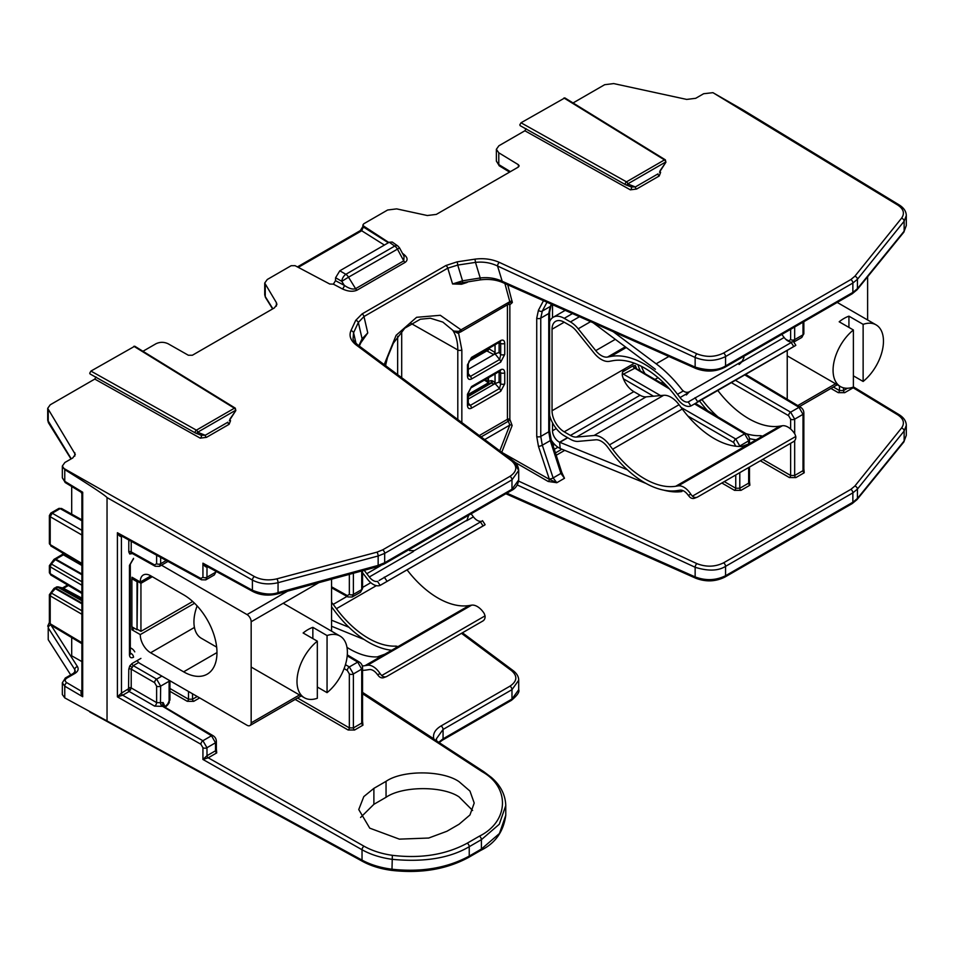 <?xml version="1.0" encoding="UTF-8"?>
<svg xmlns="http://www.w3.org/2000/svg" width="954" height="954" viewBox="0 0 954 954"><rect width="100%" height="100%" fill="white"/><g stroke="black" fill="none" stroke-linecap="round" stroke-linejoin="round"><path stroke-width="1.43" d="M576.526 437.063A17.22 9.934 60 0 1 570.444 435.429L640.074 395.23A17.22 9.934 -120 0 0 646.156 396.864L576.526 437.063L594.068 435.489A20.654 11.925 60 0 1 609.439 444.91L612.647 449.215A81.877 47.271 -120 0 0 675.718 486.266L678.222 485.872A14.918 8.61 60 0 1 690.863 494.291L688.228 495.269A10.184 5.879 60 0 0 680.023 490.177L677.519 490.571A86.623 50.013 60 0 1 644.606 482.641A86.623 50.013 60 0 1 610.798 451.373L607.591 447.068A15.92 9.194 60 0 0 595.749 439.806L578.207 441.38A21.954 12.676 60 0 1 570.444 439.293L564.219 435.704A21.954 12.676 60 0 1 549.599 415.348M699.544 401.002A86.623 50.013 -120 0 0 707.522 410.661M626.265 347.518L610.798 356.45L607.591 357.046A15.92 9.194 60 0 1 601.378 355.615A15.92 9.194 60 0 1 595.749 350.631L578.207 328.808L590.609 321.653M793.191 341.401L688.228 401.944A10.184 5.879 60 0 1 683.899 401.121A10.184 5.879 60 0 1 680.023 397.579L677.519 394.288L683.291 390.961M689.814 401.085L688.228 401.944L690.863 405.975A14.918 8.61 60 0 1 678.222 399.809L675.718 396.518A81.877 47.271 -120 0 0 612.647 360.743L609.439 361.339A20.654 11.925 60 0 1 594.068 353.016L576.526 331.193A17.22 9.934 60 0 0 570.444 325.791L564.219 322.202A17.22 9.934 -120 0 0 555.61 321.355A17.22 9.934 -120 0 0 552.044 329.225L552.044 410.757A17.22 9.934 -120 0 0 564.219 431.84L570.444 435.429M781.815 334.425L784.14 337.477A10.184 5.879 -120 0 0 788.004 341.007A10.184 5.879 -120 0 0 791.57 341.973M640.074 370.355A21.954 12.676 60 0 1 637.976 364.69M634.362 363.224L552.044 410.757M610.798 356.45A86.623 50.013 60 0 1 677.519 394.288M579.495 316.704L570.444 321.927A21.954 12.676 60 0 1 578.207 328.808M570.444 321.927L564.219 318.338L572.46 313.58M549.599 321.796A21.954 12.676 60 0 1 553.248 317.241A21.954 12.676 60 0 1 564.219 318.338M717.79 390.46A81.877 47.271 -120 0 0 779.835 426.152L759.956 437.636L761.805 435.93L760.505 435.656A81.877 47.271 60 0 1 745.909 433.605M690.863 494.291L692.401 496.152A5.736 4.663 69.5 0 0 697.028 497.272A5.736 4.663 69.5 0 0 697.601 497.01L793.597 441.583A5.736 4.663 69.5 0 0 795.779 436.467L794.968 434.177A14.918 8.61 -120 0 0 782.34 425.758L779.835 426.152M749.391 438.578A86.623 50.013 -120 0 0 756.188 439.806M717.909 416.874A81.877 47.271 60 0 1 701.965 399.607M644.737 373.145A17.22 9.934 60 0 1 641.482 366.372M640.074 395.23L633.85 391.641A17.22 9.934 -120 0 1 622.366 375.637C621.96 372.37 623.081 369.89 625.729 368.208M646.156 396.864L663.698 395.29A20.654 11.925 60 0 1 679.057 404.711L682.277 409.027A81.877 47.271 -120 0 0 741.842 446.424L749.403 443.729L675.718 486.266M795.779 345.36L697.601 401.67L794.968 345.873M688.228 495.269L689.814 497.129A5.736 4.663 69.5 0 0 694.452 498.25L697.028 497.272M759.956 437.636L749.403 443.729M787.229 399.285L787.229 350.368M867.615 319.984L867.615 276.779M848.929 327.413L848.929 316.168L863.131 324.36A35.632 20.571 -60 0 1 876.082 324.861A35.632 20.571 -60 0 1 883.464 341.174A35.632 20.571 -60 0 1 863.131 381.457L853.389 375.84M853.389 329.989L853.389 387.085A35.632 20.571 -60 0 1 840.45 386.585A35.632 20.571 -60 0 1 833.069 370.271A35.632 20.571 -60 0 1 853.389 329.989L839.186 321.784A35.632 20.571 120 0 1 848.929 316.168M863.131 324.36L863.131 381.457M560.189 448.463L559.604 442.203L567.547 437.624L559.604 442.203A9.063 5.235 60 0 1 558.925 441.857A9.063 5.235 60 0 1 552.509 430.743L556.265 428.584M613.207 331.706L656.149 363.808A95.138 54.927 60 0 1 681.919 389.602C684.233 392.201 686.713 392.941 689.348 391.808L742.105 361.351L744.001 357.5M646.108 483.487L560.618 448.678A16.409 9.48 60 0 1 560.189 448.499A16.409 9.48 60 0 1 551.329 440.199M552.509 304.696L552.509 317.73M552.509 422.789L552.509 430.743M655.398 369.293L593.185 322.798M567.761 437.755L559.855 442.31L627.303 469.773M663.817 490.165A95.138 54.927 -120 0 0 681.919 491.537L681.299 490.165M559.855 442.31A9.063 5.235 60 0 1 559.604 442.203L560.189 448.499M362.556 670.364A86.623 50.013 -120 0 0 366.801 669.958L369.305 669.565A10.184 5.879 60 0 1 373.169 670.495A10.184 5.879 60 0 1 377.498 674.669L379.096 676.517A5.736 4.663 69.5 0 0 383.723 677.638L386.31 676.672A5.736 4.663 -110.5 0 1 381.683 675.551L380.133 673.679A14.918 8.61 60 0 0 367.505 665.26L365 665.665A81.877 47.271 60 0 1 362.234 665.975M137.03 629.771L137.03 581.702L138.378 580.914L137.591 581.368L137.03 629.771L131.879 626.79L131.879 578.72L133.226 577.945M137.591 581.368L140.942 583.299L140.942 631.369L137.591 629.437M152.318 576.741L140.942 583.299M471.097 513.812L473.422 516.865A10.184 5.879 -120 0 0 480.852 521.373M381.683 675.551L485.061 615.867L484.25 613.565A14.918 8.61 -120 0 0 471.622 605.158L469.118 605.551A81.877 47.271 60 0 1 407.072 569.86M140.942 631.369L192.696 601.497M362.556 572.805A81.877 47.271 60 0 1 365 575.906L367.505 579.197A14.918 8.61 60 0 0 380.133 585.374L377.498 581.344A10.184 5.879 60 0 1 369.305 576.979L366.801 573.688A86.623 50.013 -120 0 0 364.166 570.325M485.061 615.867A5.736 4.663 -110.5 0 1 482.879 620.982L386.883 676.398A5.736 4.663 -110.5 0 1 386.31 676.672M391.677 650.258A86.623 50.013 60 0 1 334.568 610.858L331.551 606.804M485.061 524.748L380.133 585.374L485.061 524.748M482.474 520.801L379.096 580.485M331.551 602.332A20.654 11.925 60 0 1 333.208 604.383L347.017 596.417M469.118 605.551L395.433 648.088L397.281 646.383L395.993 646.108A81.877 47.271 60 0 1 336.416 608.7L333.208 604.383M346.982 647.384A81.877 47.271 -120 0 0 377.319 656.889L384.879 654.182L365 665.665M395.433 648.088L384.879 654.182M132.01 626.873L132.01 629.807L140.286 634.589A14.584 8.419 -120 0 0 140.286 634.911A14.584 8.419 -120 0 0 150.601 652.763L183.621 671.831A47.163 27.237 -120 0 0 207.209 674.168A47.163 27.237 -120 0 0 214.435 636.366A47.163 27.237 -120 0 0 183.621 594.807L150.601 575.739A14.584 8.419 -120 0 0 143.303 575.012A14.584 8.419 -120 0 0 140.286 581.69A14.584 8.419 -120 0 0 140.286 582.012L150.875 575.906M137.185 660.562A5.855 3.375 60 0 0 139.999 663.471L247.026 725.255A5.855 3.375 60 0 0 249.948 725.541L301.214 695.943M331.551 579.209L331.551 631.166M161.476 565.197L247.026 614.579A5.855 3.375 60 0 1 251.164 621.758L251.164 722.87A5.855 3.375 60 0 1 249.948 725.541M130.304 647.754L131.724 648.565A5.855 3.375 60 0 1 134.764 651.868M140.286 582.012L132.01 577.242L132.01 578.637M140.286 634.589L194.556 603.25M134.55 628.34L132.01 629.807M317.324 641.171L317.324 698.268A35.632 20.571 -60 0 1 304.374 697.768A35.632 20.571 -60 0 1 296.992 681.454A35.632 20.571 -60 0 1 317.324 641.171L303.122 632.979A35.632 20.571 -60 0 1 312.852 627.35L327.055 635.555A35.632 20.571 -60 0 1 340.006 636.044A35.632 20.571 -60 0 1 347.387 652.357A35.632 20.571 -60 0 1 327.055 692.64L317.324 687.023M197.132 605.909A35.632 20.571 120 0 0 193.936 621.948A35.632 20.571 120 0 0 201.318 638.262L216.665 647.134M312.852 638.596L312.852 627.35M327.055 635.555L327.055 692.64M137.03 581.702L131.879 578.72M331.551 620.183L348.973 627.279M364.166 639.526L331.551 626.241M468.688 515.208L467.007 520.18L414.263 550.637L409.54 550.601M631.226 186.96A1.717 0.966 -60.7 0 1 631.536 187.723A1.717 0.966 -60.7 0 1 630.344 189.834L524.879 130.77L498.894 145.771L496.366 149.301L498.787 152.795L518.38 164.708L519.179 165.877L518.344 167.057L436.324 214.4L427.297 215.521L396.673 208.878L387.646 209.999L363.76 223.785L362.914 224.965L363.653 226.086L388.827 242.495M201.127 435.262A1.717 0.966 -60.7 0 1 201.449 436.026A1.717 0.966 -60.7 0 1 200.245 438.148L94.792 379.072L50.216 404.806L47.7 408.336L75.306 454.414L72.778 457.944L64.86 462.511L62.344 466.053L64.765 469.618C91.131 486.027 105.226 495.353 107.039 497.594L252.405 580.08C260.072 584.015 268.623 584.885 278.055 582.691L378.154 555.991L384.677 553.368L511.976 479.862L518.702 470.453L513.801 462.177M472.612 810.459L459.089 796.912C442.656 785.726 402.493 785.929 386.048 797.282L373.885 804.317L360.576 817.483M459.089 781.696L469.964 791.081L474.21 803.041L469.964 814.966L459.089 824.232L446.913 831.268L428.704 838.029L399.356 839.138L369.735 828.144L358.752 809.552L363.796 796.614L373.885 788.362L386.048 781.338C402.493 769.938 442.656 770.14 459.089 781.696M625.991 184.897L631.119 186.901L635.352 186.948L627.684 183.943A1.717 1.395 111.4 0 1 625.693 184.778A1.717 0.966 -60.7 0 1 625.621 184.742A1.717 0.966 -60.7 0 1 625.275 183.967A1.717 0.966 -60.7 0 1 626.48 181.844L664.485 159.902A1.717 1.014 -58.4 0 1 665.367 159.843L564.84 97.904L521.015 122.78L519.799 124.879L520.24 125.713L519.799 124.879M62.964 467.925L254.42 576.562C261.134 579.996 268.611 580.759 276.863 578.851L376.949 552.163L382.661 549.862L509.973 476.356C517.128 471.455 517.652 466.291 511.559 460.865L356.236 345.014C350.595 340.578 348.83 335.796 350.929 330.68L355.699 320.377L362.103 313.914L445.888 265.534L457.038 261.861L474.782 259.178C483.583 257.997 491.775 259.071 499.347 262.386L696.933 353.839A2.874 1.431 114.8 0 0 695.144 357.476L695.144 367.099L502.198 281.275C495.412 278.139 488.09 277.03 480.22 277.972A2.874 0.608 80.9 0 1 480.256 278.699A2.874 0.608 80.9 0 1 479.957 279.927L462.344 282.742A2.874 0.608 80.9 0 0 462.559 281.537A2.874 0.608 80.9 0 0 462.535 280.81L452.578 283.97L462.344 282.742A1.717 1.145 85.6 0 0 461.509 284.232L466.828 282.539A1.717 0.99 60 0 1 466.756 282.05M362.723 339.087L367.767 332.934L362.103 338.789A2.874 2.266 25.3 0 1 362.21 339.469A2.874 2.266 25.3 0 1 362.043 340.268L359.3 346.063M195.904 433.211L201.032 435.215L205.265 435.262L197.597 432.257A1.717 1.395 111.4 0 1 195.606 433.092A1.717 0.966 -60.7 0 1 195.534 433.056A1.717 0.966 -60.7 0 1 195.188 432.281A1.717 0.966 -60.7 0 1 196.393 430.159L234.386 408.217A1.717 1.014 -58.4 0 1 235.28 408.145L134.741 346.219L90.928 371.082L89.712 373.193L90.141 374.016L89.712 373.193M402.791 253.955A2.874 1.729 123.1 0 0 403.113 253.812C407.585 257.151 408.264 260.001 405.176 262.362L357.011 290.171C352.932 291.948 348.031 291.53 342.343 288.895L333.375 284.149L329.75 284.03L295.084 265.677L291.137 265.713L267.251 279.51L264.723 283.04L276.398 302.656L276.91 304.374L274.394 307.903L192.374 355.246L188.355 355.246L168.071 343.738C164.016 341.866 159.998 341.866 156.003 343.738L142.945 351.275M229.509 420.297L229.64 420.738A1.717 1.014 121.6 0 0 230.534 420.666L229.127 424.28A1.717 0.99 -120 0 1 227.923 422.181L205.265 435.262A1.717 0.99 -120 0 0 206.469 437.361L200.245 438.148M696.933 353.839C706.198 357.44 715.071 357.178 723.549 353.052L850.861 279.546L854.856 276.243L901.566 218.192C904.905 213.398 903.653 209.033 897.809 205.098L712.936 92.669L703.635 93.73L695.716 98.298L686.689 99.419L613.696 83.582L604.669 84.703L573.044 102.96M659.596 171.994L659.727 172.424A1.717 1.014 121.6 0 0 660.621 172.352L659.226 175.977A1.717 0.99 -120 0 1 658.01 173.867L635.352 186.948A1.717 0.99 -120 0 0 636.568 189.059L630.344 189.834M524.879 130.77L526.095 128.659M631.119 186.901L625.621 184.742L520.168 125.678M665.367 159.843L665.916 162.24L660.049 170.73M712.936 92.669L742.713 109.77L899.288 204.979A2.874 1.669 -58.7 0 0 897.809 205.098M901.566 218.192A2.874 2.123 38.8 0 1 904.142 221.221L906.3 215.568C906.217 211.43 903.879 207.9 899.288 204.979M499.347 262.386A2.874 1.431 114.8 0 0 497.559 266.023L695.144 357.476C705.745 361.614 715.882 361.316 725.565 356.557L852.864 283.052L857.431 279.283L904.142 221.221L904.142 231.154L906.3 225.585L906.3 215.58M474.782 259.178A2.874 0.62 81.4 0 1 475.486 262.386C483.368 261.515 490.726 262.732 497.559 266.023L502.198 281.275A2.874 1.467 114 0 0 502.806 282.587L695.752 368.423A2.874 1.467 114 0 1 695.144 367.099C708.106 370.951 718.243 370.557 725.565 365.931L725.565 356.557A2.874 1.658 60 0 0 723.549 353.052M457.038 261.861A2.874 0.62 81.4 0 1 457.741 265.069L475.486 262.386L480.22 277.972L462.535 280.81L457.741 265.069L447.772 268.169A2.874 1.658 60 0 0 445.888 265.534M355.699 320.377A2.874 2.254 24.8 0 1 358.334 322.452L363.987 316.537L447.772 268.169L452.578 283.97L461.509 284.232M350.929 330.68A2.874 2.254 24.8 0 1 353.576 332.767L358.334 322.452L362.103 338.789L358.823 345.718M356.236 345.014A2.874 1.825 -53.3 0 1 357.941 345.05L357.941 345.05C354.506 341.937 352.873 339.755 353.052 338.515L353.576 332.767L356.021 343.404M48.225 410.053L48.225 421.847A2.874 2.182 148.1 0 0 48.475 422.801L47.7 420.142L71.252 458.826M94.792 379.072L96.008 376.973M201.032 435.215L195.534 433.056L90.07 373.98M229.437 420.428L235.829 410.554L229.962 419.033M272.868 308.786L265.248 296.551A2.874 2.182 148.1 0 0 265.51 297.505L264.723 294.846L265.248 296.551L265.248 284.757M335.498 280.691L344.275 285.341C349.057 288.585 352.825 289.694 355.592 288.668L348.508 277.197L341.794 281.323L335.593 277.733L335.498 280.691L333.375 284.149M335.593 277.733L339.803 270.805L345.849 274.299A5.736 2.957 -60 0 0 341.794 281.323L344.275 285.341A2.874 1.55 -62.1 0 1 342.343 288.895M405.176 262.362A2.874 1.658 -120 0 1 403.757 260.859L355.592 288.668A2.874 1.658 -120 0 0 357.011 290.171M397.806 245.953L392.237 242.03L389.268 242.244L394.717 246.084A5.736 3.315 -120 0 1 397.365 248.982L403.757 260.859L404.067 256.328L399.559 247.921L348.508 277.197A5.736 3.315 -120 0 0 345.849 274.299L394.717 246.084A5.736 3.303 125.2 0 1 397.806 245.953L399.559 247.921M362.937 226.313A2.874 1.359 7.6 0 0 362.89 226.503L360.29 230.618A2.874 1.658 60 0 1 361.709 230.761L363.653 226.086M505.763 804.782L505.775 815.265C503.509 831.697 495.186 843.396 480.804 850.36L468.641 857.396A2.874 1.658 -120 0 0 469.237 856.084C447.199 868.057 421.358 872.433 391.689 869.189C380.348 867.699 370.462 864.682 362.031 860.114L64.765 697.887L62.344 694.56L62.344 682.766L64.765 686.188L82.688 696.718C80.899 694.107 80.518 692.33 81.543 691.376L81.579 691.364A1.717 0.978 -120.9 0 0 81.889 691.519M70.703 674.919L48.225 639.681L48.225 627.887A2.874 2.218 -32.5 0 1 50.693 625.013M509.973 476.356A2.874 1.658 60 0 1 511.976 479.862L511.976 489.235L518.702 479.922L518.702 470.453C518.451 466.494 516.639 463.31 513.252 460.901A2.874 1.825 -53.3 0 0 511.559 460.865M254.42 576.562A2.874 1.61 119.6 0 0 252.405 580.08L252.405 590.276C262.636 594.27 271.186 595.057 278.055 592.625L278.055 582.691A2.874 0.99 75.1 0 0 276.863 578.851M107.039 720.473L107.039 497.594M505.775 815.265L499.431 833.522L481.4 849.048L469.237 856.084L469.237 846.699C449.716 858.23 423.862 862.428 391.689 859.268C380.348 857.646 370.462 854.474 362.031 849.752L362.031 860.114A2.874 1.646 -61.3 0 0 362.651 861.438L89.795 712.018M439.138 742.582L442.465 740.149A2.874 1.658 -120 0 0 443.061 738.825L438.721 742.307M462.428 632.788L513.252 670.698C516.913 673.572 518.726 676.756 518.702 680.25L518.702 689.718L511.976 699.043L443.061 738.825L443.061 729.452A2.874 1.658 -120 0 0 441.046 725.958C435.119 729.548 432.699 733.841 433.772 738.813L434.607 739.636M724.968 577.039L852.268 503.545A2.874 1.658 -120 0 0 852.864 502.233L725.565 575.727L725.565 566.354C718.243 570.993 708.106 571.303 695.144 567.272L695.144 576.908A2.874 1.467 -66 0 0 695.752 578.219C705.888 582.083 715.631 581.69 724.968 577.039A2.874 1.658 -120 0 0 725.565 575.727C715.882 580.497 705.745 580.891 695.144 576.908L506.872 493.158M852.268 503.545L857.062 499.574L903.772 442.06L906.3 435.358L904.142 440.951L857.431 498.477L852.864 502.233L852.864 492.86L725.565 566.354A2.874 1.658 -120 0 0 723.549 562.848L850.861 489.354L854.856 486.051L901.566 427.988C904.905 423.206 903.653 418.842 897.809 414.895L853.198 387.777A1.717 0.99 60 0 1 852.673 387.324A1.717 1.014 60.9 0 0 853.234 387.753L844.707 392.678L838.244 392.654L830.922 388.433M906.276 424.852L906.3 425.353C906.205 421.227 903.867 417.697 899.288 414.775L853.723 387.074L853.234 387.753M385.523 365.62L387.443 357.643L393.275 343.321L404.806 328.176L420.32 319.232L430.409 318.231L442.835 322.094L453.722 331.074L458.683 331.384L461.032 329.834A2.874 1.658 60 0 1 460.555 332.016L509.114 303.813M364.046 846.222L208.222 757.81L202.94 759.467L206.958 755.735A1.717 0.978 -120.9 0 0 208.187 757.822A1.717 0.99 -120 0 1 207.018 755.699L206.958 747.721L202.904 740.733A2.874 1.61 119.6 0 0 200.889 744.251L202.94 747.733L202.94 759.467L362.031 849.752A2.874 1.61 119.6 0 1 364.046 846.222C372.084 850.741 381.517 853.77 392.344 855.321C420.976 858.755 445.935 854.712 467.221 843.193L479.397 836.157C508.864 821.668 510.402 787.455 482.283 771.786L362.556 693.749M207.042 566.426A1.717 1.014 -119.1 0 0 206.958 566.879C205.647 567.284 204.311 566.056 202.94 563.182L202.94 577.265L200.889 578.458L117.402 532.737C118.773 535.599 120.109 536.84 121.42 536.434L121.48 536.398A1.717 0.99 -120 0 1 121.54 535.993A1.717 1.014 -119.1 0 0 121.42 536.434L121.48 693.105A1.717 0.99 -120 0 0 122.684 695.216L117.402 696.873L121.42 693.141A1.717 0.978 -120.9 0 0 122.649 695.227M200.889 744.251L117.402 696.873L117.402 532.737L120.359 535.349L201.509 579.793A2.874 1.646 -61.3 0 1 200.889 578.458M201.509 579.793L205.766 579.877L206.958 577.242A2.874 1.658 180 0 1 202.94 577.265M253.025 591.599A2.874 1.646 118.7 0 1 252.405 590.276L202.94 563.182L205.897 565.794L253.025 591.599C260.454 595.296 268.634 596.059 277.602 593.889L377.689 566.652L384.08 564.052A2.874 1.658 60 0 0 384.677 562.741L384.677 553.368A2.874 1.658 60 0 0 382.661 549.862M81.543 491.513L82.688 492.228L82.724 493.623M216.355 748.902L216.713 752.897L208.222 757.81M362.556 721.2L362.925 725.195L354.59 730.013L348.127 730.001L295.18 699.437M199.66 697.911L193.734 701.333L187.27 701.309L169.943 691.316M482.283 771.786A2.874 1.729 -56.9 0 1 483.833 771.714L491.429 777.474C500.611 785.44 505.393 794.789 505.775 805.546L499.276 824.256L481.4 839.663L469.237 846.699A2.874 1.658 60 0 0 467.221 843.193M436.717 741.008L436.336 738.873L443.061 729.452L511.976 689.67A2.874 1.658 -120 0 0 509.973 686.164L441.046 725.958M518.702 680.25L511.976 689.67L511.976 699.043A2.874 1.658 -120 0 1 511.392 700.355L442.465 740.149M906.3 435.382L906.3 425.389L904.142 431.017L904.142 440.951A2.874 2.123 -140.9 0 1 903.772 442.06M749.498 481.245L749.868 485.24L740.996 490.356L734.532 490.344L721.844 483.01M501.852 452.387L549.385 479.349L556.814 482.712L553.129 477.93L560.904 473.434A2.874 0.799 162 0 0 561.799 472.48L564.494 478.276L556.814 482.712L548.168 481.46L514.79 462.189M518.63 481.114L696.933 563.647C706.198 567.236 715.071 566.974 723.549 562.848M803.852 468.772L804.222 472.767L795.874 477.584L789.411 477.56L760.35 460.782M458.242 332.588L458.683 331.384M457.729 332.755A1.717 0.715 -103 0 0 457.598 333.149L452.971 330.644L458.433 332.719L460.555 332.016M507.743 284.781L512.346 302.537L509.853 304.767L508.351 303.944L509.794 301.679L461.032 329.834L440.307 315.297L416.612 317.3L396.125 335.307L384.188 364.631M499.801 450.872L509.794 425.102L508.351 421.215L509.853 419.307L512.143 425.532L501.899 451.934L499.55 451.504M548.168 481.46A1.717 0.978 -60 0 0 549.385 479.349L538.45 446.317L536.732 436.431L536.732 318.147L538.45 310.205L543.494 300.689M207.078 566.438A1.717 0.99 -120 0 0 207.018 566.843L206.958 577.242L215.509 572.305L215.509 571.052M65.337 482.629L62.344 477.847L64.765 481.329A2.874 1.669 -58.7 0 0 65.337 482.629L81.054 492.192L81.889 493.659L81.889 692.986L82.688 696.718L82.688 492.228L64.765 481.329L64.765 469.618M389.268 242.244L339.803 270.805M54.187 559.294L61.962 554.691A2.874 1.658 60 0 1 63.381 554.823L64.562 553.034M54.473 559.008L55.833 559.175A1.717 1.002 119.7 0 0 55.32 559.604L54.008 560.26M50.216 564.47L51.373 564.005L50.204 566.807A2.874 1.658 180 0 1 49.381 565.65L49.381 572.519A2.874 1.658 0 0 0 50.204 573.676L51.373 575.119M56.823 586.901L58.397 587.008A1.717 1.002 119.4 0 0 57.693 587.151L54.473 588.058L55.833 588.224A1.717 1.002 119.7 0 0 55.32 588.654L54.008 589.31M50.216 593.519L51.373 593.054L50.204 595.856A2.874 1.658 180 0 1 49.381 594.7L49.381 622.604A2.874 1.658 0 0 0 50.204 623.761L50.204 595.856L81.889 614.269M454.653 332.087L452.971 330.644A56.942 32.877 -60 0 1 457.801 349.951L411.007 323.406M457.801 419.545L457.801 349.951A2.874 1.658 180 0 0 461.843 349.939L458.564 332.982L457.598 333.149M459.363 332.517L458.564 332.982A1.717 1.002 60.6 0 1 458.6 332.684M504.738 372.752L504.738 383.83L500.695 391.319L471.419 408.217C469.022 409.254 467.687 408.3 467.448 405.355A2.874 1.658 0 0 0 468.283 404.186L468.283 393.108L470.894 387.896L500.123 371.023A2.874 1.681 60.8 0 1 500.111 371.023A2.874 1.681 60.8 0 0 500.755 369.687C503.163 368.649 504.487 369.675 504.738 372.752A2.874 1.658 180 0 1 500.695 372.764L500.695 383.842L499.526 388.516L495.066 383.591L468.283 399.058M467.448 405.355L467.448 394.276L471.491 386.585L500.755 369.687M504.738 343.357L504.738 354.435L500.695 362.138L471.431 379.036C469.022 380.062 467.698 379.036 467.448 375.971A2.874 1.658 0 0 0 468.283 374.791L468.283 363.712L470.894 358.716L500.134 341.842A2.874 1.681 60.9 0 1 500.111 341.842A2.874 1.681 60.9 0 0 500.767 340.506C503.163 339.469 504.487 340.423 504.738 343.357A2.874 1.658 180 0 1 500.695 343.368L500.695 354.447L499.669 359.503L470.429 376.389L468.45 375.733L468.283 374.791M467.448 375.971L467.448 364.893L471.491 357.404L500.767 340.506M536.732 318.147A2.874 1.658 0 0 0 540.763 318.135L542.301 311.076L546.988 302.239M538.45 446.317A2.874 0.811 -18.3 0 0 542.301 445.208L540.763 436.419L540.763 318.135L548.753 313.52L548.753 431.804L550.267 440.605L560.904 473.434L564.494 478.276M154.596 706.127A2.874 1.622 120 0 0 156.623 702.609L160.463 702.74A2.874 1.503 -115.6 0 0 162.287 706.354L154.596 706.127L129.184 691.459L122.684 695.216L202.904 740.733L211.502 735.761L162.49 706.258A2.874 1.801 -115.3 0 1 160.654 702.657L163.158 702.573A2.874 2.337 -60 0 0 163.73 706.21L162.49 706.258M128.79 539.964L128.79 551.913A1.717 0.99 180 0 1 131.211 551.901L132.391 552.998M140.918 658.403L132.034 663.531A1.717 0.99 -120 0 0 133.25 665.642L131.211 669.148L131.211 687.941L156.623 702.609L156.623 686.141L154.596 682.647L131.211 669.148A1.717 0.99 180 0 0 128.79 669.159L128.551 688.752L121.48 693.105M61.557 508.482L60.138 508.637A2.874 1.658 -120 0 0 58.719 508.506L61.557 508.482L81.889 519.823M81.889 563.444L50.204 544.627A2.874 1.658 0 0 1 49.381 543.47L51.373 546.082L50.204 544.627L50.204 516.722L52.231 513.204A2.874 1.658 60 0 0 50.812 513.073L58.719 508.506M49.381 622.604L50.777 625.073L50.204 623.761L81.889 642.698M362.556 692.389L433.772 738.813A1.717 1.037 -56.9 0 1 433.51 738.921M538.45 310.205A2.874 2.194 27.9 0 0 542.301 311.076L550.267 306.484L548.753 313.52A2.874 1.658 180 0 0 549.599 312.352L550.971 305.769A2.874 2.206 -152.4 0 1 550.267 306.484L551.448 304.231M504.738 383.83A2.874 1.658 180 0 1 500.695 383.842L499.109 382.089L495.066 383.591L495.066 373.932M499.693 371.142L500.695 372.764L498.262 372.096M467.448 394.276A2.874 1.658 -0 0 0 468.283 393.108M471.491 408.181A2.874 1.658 -120 0 0 470.322 405.378L468.402 404.949L468.283 404.186M504.738 354.435A2.874 1.658 180 0 1 500.695 354.447L499.109 352.503L495.066 353.886L468.283 369.341M499.562 341.973L500.695 343.368L498.572 342.736M467.448 364.893A2.874 1.658 0 0 0 468.283 363.712M160.463 702.74L160.654 686.129L156.623 679.129A2.874 1.622 120 0 0 154.596 682.647M468.867 361.268L486.862 350.881L486.301 349.82M636.366 368.137L635.412 365.585A1.717 1.407 -60 0 0 635.758 367.767L622.211 374.755M500.695 362.138A2.874 1.658 -120 0 0 499.669 359.503L495.054 353.886L495.066 344.764M488.281 348.925L488.508 349.057A1.717 1.049 -62.2 0 1 487.339 351.191L488.52 347.709M488.031 382.22L488.508 381.29A1.717 1.395 -103.5 0 1 487.983 383.544L487.315 383.46M495.031 373.956L495.031 382.208L493.814 384.319L491.537 382.995L468.283 396.423M495.031 344.776L495.031 352.491L493.814 354.602L487.339 351.191M468.283 394.455L487.041 383.627A1.717 1.693 120 0 0 488.031 381.898M71.693 486.492L71.693 514.134M81.889 661.599L71.693 655.815L71.693 637.57M62.523 587.938A2.874 1.658 60 0 1 62.57 587.914L67.531 585.052A2.874 1.658 60 0 1 67.651 584.993M64.765 697.887L64.765 686.188A2.874 1.705 120.4 0 1 66.804 682.682L81.579 691.364A1.717 0.99 -120 0 0 81.889 691.495M607.591 357.046L625.311 346.815M552.044 329.225L564.219 322.202M761.042 436.932L760.505 435.656M697.601 401.67L695.013 397.723M615.306 339.338L595.749 350.631M612.647 449.215L682.277 409.027M609.439 444.91L679.057 404.711M663.698 395.29L594.068 435.489M633.85 391.641L564.219 431.84M658.045 377.665L655.136 379.346M784.14 337.477L741.735 361.96M688.514 392.678L680.023 397.579M678.222 485.872L782.34 425.758M791.021 342.295L793.597 346.242M661.253 383.007L662.887 382.053M692.401 496.152L795.779 436.467M835.573 383.77L797.782 405.593M686.343 394.956L689.348 391.808M668.873 356.462L656.149 363.808M742.105 361.351L739.088 364.511M480.291 521.683L482.879 525.642M362.556 587.437L370.784 582.691M336.416 608.7L376.353 585.649M396.518 647.384L395.993 646.108M377.498 674.669L380.133 673.679M366.801 573.688L380.694 565.662M386.883 581.058L384.295 577.11M473.422 516.865L466.637 520.777M413.416 551.507L369.305 576.979M367.505 665.26L471.622 605.158M150.601 652.763L194.437 627.446M299.508 694.953L251.164 722.87M251.164 621.758L318.886 582.655M287.571 591.17L247.026 614.579M216.975 652.572L183.621 671.831M625.562 184.706L520.24 125.713M195.475 433.021L90.141 374.016M402.505 253.418L403.113 253.812M229.64 420.118L230.534 420.666M229.127 424.28L206.469 437.361M659.727 171.803L660.621 172.352M659.226 175.977L636.568 189.059M388.361 242.769L363.653 227.183A2.874 1.658 0 0 1 362.914 226.074L362.89 226.503A2.874 1.359 7.6 0 0 363.629 227.589M518.38 167.033L518.38 164.708M498.787 152.795L498.787 164.577L510.402 171.648M496.366 161.107L498.787 164.577A2.874 1.669 121.3 0 0 499.359 165.877L496.366 161.107L496.366 149.301M854.856 276.243A2.874 2.123 38.8 0 1 857.431 279.283L857.431 288.668A2.874 2.123 39.1 0 1 857.062 289.777L903.772 232.263A2.874 2.123 39.1 0 0 904.142 231.154L857.431 288.668L852.864 292.425L725.565 365.931A2.874 1.658 60 0 1 724.968 367.242C715.631 371.881 705.888 372.275 695.752 368.423M850.861 279.546A2.874 1.658 60 0 1 852.864 283.052L852.864 292.425A2.874 1.658 60 0 1 852.268 293.737L724.968 367.242M362.103 313.914A2.874 1.658 60 0 1 363.987 316.537L367.767 332.934L361.351 342.069M376.949 552.163A2.874 0.99 75.1 0 1 378.154 555.991L378.154 565.388L384.677 562.741L511.976 489.235A2.874 1.658 60 0 1 511.392 490.547C515.589 488.484 518.022 484.942 518.702 479.922M74.782 456.131L74.782 452.697M276.398 306.079L276.398 302.656M384.39 245.059L361.709 230.761L298.28 267.37M521.015 122.78L626.48 181.844A1.717 0.99 60 0 1 627.684 183.943L665.689 162.013A1.717 0.99 -120 0 0 664.485 159.902L563.957 97.988M504.904 283.529L509.794 301.679A1.717 0.596 -15.1 0 1 512.143 301.142M466.828 282.539L468.02 281.847M377.689 566.652A2.874 0.99 74.8 0 0 378.154 565.388L278.055 592.625A2.874 0.99 74.8 0 1 277.602 593.889M90.928 371.082L196.393 430.159A1.717 0.99 60 0 1 197.597 432.257L235.59 410.315A1.717 0.99 -120 0 0 234.386 408.217L133.87 346.29M385.774 365.811L385.845 363.999M386.048 797.282L386.048 781.338M373.885 788.362L373.885 804.317M48.225 639.681L48.225 627.887L74.782 669.529L75.306 671.199L73.375 673.381A2.874 1.658 60 0 1 74.794 673.512C78.013 671.485 78.896 669.183 77.465 666.607L51.075 625.252M74.782 672.272L74.782 669.529A2.874 2.218 -32.5 0 1 77.465 666.607M468.641 857.396C446.758 869.285 421.203 873.637 391.963 870.418L392.344 855.321M480.804 850.36A2.874 1.658 -120 0 0 481.4 849.048L481.4 839.663A2.874 1.658 60 0 0 479.397 836.157M857.062 499.574A2.874 2.123 -140.9 0 0 857.431 498.477L857.431 489.08L852.864 492.86A2.874 1.658 -120 0 0 850.861 489.354M899.288 414.775A2.874 1.669 121.3 0 0 897.809 414.895M216.355 741.616C216.331 738.968 215.199 736.977 212.957 735.629A2.874 1.658 120.9 0 0 211.502 735.761L215.509 742.784L215.509 750.798L216.355 749.617L216.355 741.616A2.874 1.658 180 0 1 215.509 742.784L206.958 747.721A2.874 1.658 180 0 1 202.94 747.733M397.651 336.285L397.651 374.672M64.86 679.26A2.874 1.658 60 0 1 65.456 677.948L65.456 677.948A2.874 1.658 60 0 1 66.875 678.079L74.794 673.512M66.804 682.682C64.657 681.144 64.681 679.618 66.875 678.079M517.295 484.966L695.144 567.272A2.874 1.431 -65.2 0 1 696.933 563.647M854.856 486.051A2.874 2.123 -141.2 0 1 857.431 489.08L904.142 431.017A2.874 2.123 -141.2 0 0 901.566 427.988M847.546 388.242L843.503 390.58L843.503 387.825M564.72 450.36L556.218 455.261M512.346 302.537A1.717 0.99 -0 0 0 509.925 302.549M508.196 304.517A1.717 0.99 0 0 1 509.853 304.767L509.853 419.307A1.717 0.99 0 0 0 507.421 419.307L507.421 304.958M216.713 752.897A1.717 0.99 -120 0 1 215.509 750.798L207.018 755.699M128.79 551.913L129.744 554.012L132.427 553.558M132.034 663.531L129.744 665.964L128.79 669.159M129.47 565.388A2.874 1.658 180 0 0 130.304 564.219L132.928 559.676A2.874 1.658 60 0 0 133.524 558.352L129.47 565.388L129.47 654.897C129.708 657.604 131.068 658.391 133.524 657.246A2.874 1.658 60 0 0 131.509 653.74L130.328 653.979M205.766 579.877L214.328 574.928L215.509 572.305A2.874 1.658 180 0 0 216.284 571.482M401.694 331.3L401.694 377.689M81.889 520.765L60.138 508.637L52.231 513.204L81.889 530.329M81.889 535.003L50.204 516.722A2.874 1.658 180 0 1 49.381 515.554L49.381 543.47M81.889 565.472L63.381 554.823L55.833 559.175L81.889 574.01M81.889 574.737L55.32 559.604L51.373 564.005L81.889 581.737M81.889 585.219L50.204 566.807L50.204 573.676L81.889 592.494M57.92 586.817L62.797 588.01A2.874 2.313 103.7 0 1 63.274 588.201L81.889 598.146M62.606 587.962A2.874 2.087 78.2 0 1 63.608 588.201M81.889 598.695L63.274 588.201L58.397 587.008L81.889 600.257M81.889 600.805L57.693 587.151L55.833 588.224L81.889 603.059M81.889 603.787L55.32 588.654L51.373 593.054L81.889 610.787M169.943 688.502L188.487 699.21A1.717 0.978 -60 0 1 187.27 701.309M188.487 691.459L188.487 699.21L192.529 699.234A1.717 0.99 -120 0 0 193.734 701.333M192.529 693.796L192.529 699.234L197.228 696.515M297.612 698.03L349.343 727.89A1.717 0.978 -60 0 1 348.127 730.001M344.108 668.599L347.316 670.447L349.343 673.941L349.343 727.89L353.385 727.914A1.717 0.99 -120 0 0 354.59 730.013M349.343 673.941A2.874 1.658 -0 0 0 353.385 673.929L353.385 727.914L361.721 723.096A1.717 0.99 -120 0 0 362.925 725.195M347.316 670.447A2.874 1.622 -60 0 1 349.343 666.941L353.385 673.929L361.721 669.124L361.721 723.096L362.556 721.916L362.556 667.943C362.544 665.308 361.411 663.316 359.169 661.969A2.874 1.658 120.9 0 0 357.714 662.1L361.721 669.124A2.874 1.658 0 0 0 362.556 667.943M513.252 670.698A2.874 1.825 126.7 0 0 511.559 670.674C517.724 676.1 517.187 681.263 509.973 686.164M461.486 633.325L511.559 670.674M844.707 392.678A1.717 0.99 60 0 1 843.503 390.58L839.46 390.556A1.717 0.978 -60 0 1 838.244 392.654M839.46 386.012L839.46 390.556L833.367 387.026M734.532 490.344A1.717 0.978 120 0 0 735.749 488.233L739.791 488.257A1.717 0.99 -120 0 0 740.996 490.356M739.791 472.647L739.791 488.257L748.663 483.141A1.717 0.99 -120 0 0 749.868 485.24M748.663 467.532L748.663 483.141L749.498 481.949L749.498 467.043M762.783 459.375L790.627 475.462A1.717 0.978 -60 0 1 789.411 477.56M790.627 443.3L790.627 475.462L794.67 475.474A1.717 0.99 -120 0 0 795.874 477.584M794.67 440.676L794.67 475.474L803.006 470.668A1.717 0.99 -120 0 0 804.222 472.767M803.006 470.668L803.852 469.475L803.852 413.165A2.874 1.658 180 0 1 803.006 414.346L803.006 470.668M555.455 452.911L561.882 449.203M724.277 481.603L735.749 488.233L735.749 474.985M461.843 349.939L461.843 422.55M479.278 435.561L507.421 419.307A1.717 0.99 -120 0 0 508.351 421.215L481.126 436.932M536.732 436.431A2.874 1.658 0 0 0 540.763 436.419L548.753 431.804A2.874 1.658 180 0 0 549.599 430.636L549.599 312.352M549.277 479.039A2.874 0.811 -18.3 0 0 553.129 477.93L542.301 445.208L550.267 440.605A2.874 0.799 162 0 0 551.15 439.651L549.599 430.636M484.692 439.591L509.794 425.102A1.717 1.276 -158.8 0 1 512.143 425.532M127.979 689.36A1.717 0.99 -120 0 0 129.184 691.459L131.211 687.941A1.717 0.99 180 0 0 128.79 687.953M129.744 554.012A1.717 1.407 120 0 1 131.807 553.213L155.204 566.259L159.461 566.366L160.654 563.731L160.654 557.422M131.211 541.3L131.211 551.901L154.596 564.935L156.623 563.742L156.623 555.204M128.551 688.752L130.615 689.945M129.744 665.964L131.807 667.144M138.712 662.481L133.25 665.642L156.623 679.129L161.882 676.1M130.078 653.884L130.304 653.728A2.874 1.658 180 0 1 129.47 654.897M557.935 447.223L554.286 449.334M331.551 586.805L347.316 595.594L349.343 594.414L349.343 574.368M785.619 339.159L788.6 340.828L790.627 339.636L790.627 329.333M635.412 365.585L633.122 365.811L622.664 371.845M790.627 429.026L790.627 419.164L788.6 415.67L731.36 382.626M735.749 446.21L733.721 442.513L687.882 416.039M653.526 396.208L623.427 378.821M470.286 405.402A2.874 1.681 60.9 0 1 471.419 408.217M500.695 391.319A2.874 1.658 -120 0 0 499.526 388.516L470.322 405.378L468.283 403.077M500.695 369.711A2.874 1.658 60 0 1 500.099 371.034M471.491 386.585A2.874 1.658 60 0 1 470.894 387.896M471.491 379A2.874 1.658 -120 0 0 470.453 376.377L468.283 373.658M470.429 376.389A2.874 1.681 60.8 0 1 471.431 379.036M500.695 340.542A2.874 1.658 60 0 1 500.099 341.854M471.491 357.404A2.874 1.658 60 0 1 470.894 358.716M163.158 702.573L164.35 705.197A2.874 1.658 0 0 0 163.551 706.091M130.304 653.025L131.509 653.74M554.656 444.457L553.022 445.399M164.35 705.197L164.35 706.58M349.343 594.414A2.874 1.658 -0 0 0 353.385 594.402L353.385 573.259M347.316 595.594A2.874 1.658 119.1 0 0 347.924 596.93L352.193 597.025L353.385 594.402L361.721 589.584L360.54 592.207L362.556 588.415A2.874 1.658 180 0 1 361.721 589.584L361.721 570.993M347.22 655.827L357.714 662.1L349.343 666.941L345.443 664.688M803.852 413.165C803.828 410.542 802.708 408.55 800.466 407.191A2.874 1.658 120.9 0 0 799.011 407.322L803.006 414.346L794.67 419.152L790.627 412.164L735.427 380.288M744.752 374.898L799.011 407.322L790.627 412.164A2.874 1.622 -60 0 0 788.6 415.67M803.852 333.638L803.852 333.638A2.874 1.658 180 0 1 803.006 334.806L801.825 337.43L803.852 333.638L803.852 321.701M803.006 322.178L803.006 334.806L794.67 339.624L794.67 326.995M790.627 339.636A2.874 1.658 -0 0 0 794.67 339.624L793.752 342.057M623.463 374.183A1.717 0.99 59.6 0 1 622.366 372.752M622.378 372.704A1.717 0.99 -120 0 0 623.487 374.171L660.55 395.576M633.122 365.811A1.717 0.99 -120 0 0 634.327 367.91L669.481 388.922M749.498 443.67L749.498 439.699A2.874 1.658 180 0 1 748.663 440.867L748.663 444.135M749.498 439.699C749.486 437.075 748.353 435.084 746.111 433.724A2.874 1.658 120.9 0 0 744.657 433.855L748.663 440.867L739.791 445.995L735.749 438.995L681.096 407.441M694.524 403.9L744.657 433.855L735.749 438.995A2.874 1.622 -60 0 0 733.721 442.513M790.627 419.164A2.874 1.658 0 0 0 794.67 419.152L794.67 433.712M735.749 446.007A2.874 1.658 0 0 0 736.428 446.281M738.444 446.436A2.874 1.658 0 0 0 739.791 445.995L739.791 446.472M361.733 587.247A2.874 1.658 180 0 1 362.556 588.415L362.556 570.766M499.109 372.895L499.109 382.089M499.109 343.309L499.109 352.503M156.623 686.141A2.874 1.658 -0 0 0 160.654 686.129L169.108 681.251L169.108 700.963A2.874 1.658 0 0 0 169.943 699.795L169.943 680.762M156.623 563.742A2.874 1.658 -0 0 0 160.654 563.731L166.27 560.487M154.596 564.935A2.874 1.658 119.1 0 0 155.204 566.259M169.764 680.655A2.874 1.658 180 0 1 169.108 681.251L169.013 680.214M495.031 352.491L488.508 348.544M165.376 707.188L167.773 704.803A2.874 0.99 -134.9 0 0 167.773 703.945L164.827 706.866M468.283 395.886L490.857 382.852A1.717 1.395 76.5 0 0 491.382 380.598L488.508 381.29L488.508 377.724M167.773 703.945L169.108 700.963M168.739 702.526L169.943 699.795M488.007 381.361L485.157 379.656M491.382 380.598L495.031 382.208M492.753 380.896A1.717 1.014 120 0 1 491.537 382.995L487.983 383.544M62.415 587.986L62.57 587.914A2.874 1.658 60 0 1 63.978 588.058L68.449 585.47M565.197 310.348L553.248 317.241M795.827 345.229L793.239 341.282M691.411 405.7L795.409 345.646M837.29 384.76L799.464 406.595M876.082 324.861L837.218 302.43M840.45 386.585L787.229 355.866M739.934 363.844L742.939 360.695M485.097 524.628L482.521 520.669M380.694 585.088L484.692 525.046M304.374 697.768L251.164 667.049M340.006 636.044L283.207 603.25M362.914 224.965L362.914 226.074M357.941 345.05L513.252 460.901M62.344 477.847L62.344 466.053M47.7 420.142L47.7 408.336M264.723 294.846L264.723 283.04M360.29 230.618L297.421 266.917M509.591 172.102L499.359 165.877M665.916 162.24L659.524 172.114M71.013 458.969L48.475 422.801M265.51 297.505L272.617 308.917M391.963 870.418C380.813 868.975 371.046 865.982 362.651 861.438M518.702 689.718C519.751 691.9 517.306 695.442 511.392 700.355M695.752 578.219L505.847 493.743M906.3 225.573L903.772 232.263M857.062 289.777L852.268 293.737M502.806 282.587C496.02 279.665 488.4 278.783 479.957 279.927M362.043 340.268L362.794 338.98M511.392 490.547L384.08 564.052M235.829 410.554L235.28 408.145M49.381 622.449L47.7 626.182M73.375 673.381L65.456 677.948L62.344 682.754M61.962 554.691L63.202 553.308M49.381 565.65L53.984 559.402M49.381 594.7L53.984 588.451M362.556 692.664L483.833 771.714M212.957 735.629L163.504 706.365M130.304 564.219L130.304 653.728M216.355 571.136L214.328 574.928M50.812 513.073L49.381 515.554M49.381 572.519L50.789 574.988L81.889 593.46M57.932 586.829L56.191 587.068M561.799 472.48L551.15 439.651M550.971 305.769L551.71 304.338M50.789 545.938L81.889 564.41M50.777 625.073L81.889 643.664M347.924 596.93L331.551 587.795M359.169 661.969L347.292 654.873M800.466 407.191L745.599 374.409M635.865 368.387L667.49 386.74M746.111 433.724L695.383 403.399M352.193 597.025L360.54 592.207M488.007 378.011L488.007 382.041L487.148 383.532L468.283 394.419M793.764 342.081L801.825 337.43M159.461 566.366L167.916 561.477M167.773 704.803L169.323 702.526M484.346 380.133L487.995 382.315"/></g></svg>
